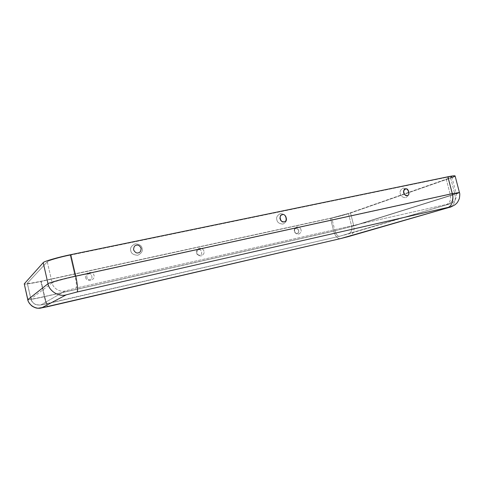 <?xml version="1.0" encoding="UTF-8"?>
<svg xmlns="http://www.w3.org/2000/svg" width="484" height="484" viewBox="0 0 484 484"><rect width="100%" height="100%" fill="white"/><g stroke="black" fill="none" stroke-linecap="round" stroke-linejoin="round"><path stroke-width="0.36" stroke-dasharray="2.42 1.81" d="M300.981 229.803C300.721 228.055 299.336 227.081 296.813 226.881C294.647 228.109 293.855 229.567 294.447 231.249C294.708 233.004 296.105 233.978 298.628 234.171C300.788 232.931 301.574 231.479 300.981 229.803C301.574 231.479 300.788 232.931 298.628 234.171C296.105 233.978 294.708 233.004 294.447 231.249C293.855 229.567 294.647 228.109 296.813 226.881C299.336 227.081 300.721 228.055 300.981 229.803M296.008 228.508L298.114 229.228L298.846 231.146C298.561 232.544 298.011 233.276 297.206 233.324C294.853 234.71 293.25 228.254 296.008 228.508C293.25 228.254 294.853 234.71 297.206 233.324C299.959 233.572 298.356 227.135 296.008 228.508M196.528 252.884C196.788 254.753 198.331 255.776 201.156 255.945C203.613 254.596 204.526 253.029 203.903 251.256C203.649 249.393 202.112 248.371 199.293 248.189C196.825 249.532 195.905 251.093 196.528 252.884C195.905 251.093 196.825 249.532 199.293 248.189C202.112 248.371 203.649 249.393 203.903 251.256C204.526 253.029 203.613 254.596 201.156 255.945C198.331 255.776 196.788 254.753 196.528 252.884M85.638 277.386C85.88 279.389 87.604 280.46 90.798 280.599C93.612 279.117 94.682 277.429 94.017 275.535C93.781 273.545 92.069 272.474 88.881 272.317C86.055 273.787 84.978 275.475 85.638 277.386C84.978 275.475 86.055 273.787 88.881 272.317C92.069 272.474 93.781 273.545 94.017 275.535C94.682 277.429 93.612 279.117 90.798 280.599C87.604 280.46 85.88 279.389 85.638 277.386M198.773 249.847C201.441 248.352 203.092 255.189 200.007 254.971C197.333 256.478 195.681 249.611 198.773 249.847C195.681 249.611 197.333 256.478 200.007 254.971C203.092 255.189 201.441 248.352 198.773 249.847M88.735 273.992C91.791 272.353 93.485 279.655 90.006 279.462C86.945 281.119 85.245 273.787 88.735 273.992C85.245 273.787 86.945 281.119 90.006 279.462C93.485 279.655 91.791 272.353 88.735 273.992M408.393 192.069C409.18 194.284 408.254 196.171 405.616 197.732C402.476 197.411 400.716 196.087 400.329 193.775C399.542 191.549 400.48 189.661 403.136 188.113C406.264 188.451 408.018 189.77 408.393 192.069C408.018 189.77 406.264 188.451 403.136 188.113C400.48 189.661 399.542 191.549 400.329 193.775C400.716 196.087 402.476 197.411 405.616 197.732C408.254 196.171 409.18 194.284 408.393 192.069M276.884 219.869C276.037 217.455 277.187 215.38 280.339 213.644C283.981 213.958 285.99 215.368 286.353 217.867C287.206 220.262 286.062 222.338 282.928 224.092C279.274 223.796 277.259 222.386 276.884 219.869C277.259 222.386 279.274 223.796 282.928 224.092C286.062 222.338 287.206 220.262 286.353 217.867C285.99 215.368 283.981 213.958 280.339 213.644C277.187 215.38 276.037 217.455 276.884 219.869M130.801 250.748C129.881 248.111 131.321 245.805 135.109 243.839C139.41 244.118 141.733 245.624 142.078 248.365C143.004 250.978 141.576 253.283 137.807 255.268C133.487 255.014 131.152 253.507 130.801 250.748C131.152 253.507 133.487 255.014 137.807 255.268C141.576 253.283 143.004 250.978 142.078 248.365C141.733 245.624 139.41 244.118 135.109 243.839C131.321 245.805 129.881 248.111 130.801 250.748M40.892 304.938L65.304 290.926L76 288.077L446.829 204.369C450.059 203.667 450.423 203.697 447.906 204.472L339.829 236.198L40.892 304.938C35.858 305.561 32.531 303.565 30.916 298.937L27.34 283.188C27.655 283.733 32.265 283.067 41.17 281.186L331.697 217.951L348.426 213.474L448.148 178.536C453.556 176.527 452.782 176.194 445.825 177.525L70.198 255.171C60.113 257.173 47.438 260.87 47.293 261.82L27.34 283.188L47.293 261.82L52.103 282.831L30.916 298.937L52.103 282.831C52.847 288.155 60.089 292.572 65.304 290.926L40.892 304.938L47.202 303.716C46.561 303.293 45.714 300.885 44.661 296.492L41.17 281.186C32.96 282.934 28.338 283.636 27.298 283.291L30.861 299.009C31.865 299.16 36.463 298.319 44.661 296.492C36.463 298.319 31.865 299.16 30.861 299.009L30.916 298.937C32.531 303.565 35.858 305.561 40.892 304.938M452.014 177.519L350.525 213.02C347.216 214.243 336.422 217.128 330.493 218.375L40.886 281.446C31.805 283.388 26.275 284.265 24.297 284.066M47.293 261.82C47.438 260.87 60.113 257.173 70.198 255.171L75.123 276.515C65.05 278.669 52.314 282.172 52.103 282.831L47.293 261.82M52.103 282.831C52.314 282.172 65.05 278.669 75.123 276.515C76.502 283.025 76.793 286.879 76 288.077L65.304 290.926C60.089 292.572 52.847 288.155 52.103 282.831M70.198 255.171L445.825 177.525L450.205 194.308L75.123 276.515L70.198 255.171M75.123 276.515L450.205 194.308C451.155 199.487 450.029 202.844 446.829 204.369L76 288.077C76.793 286.879 76.502 283.025 75.123 276.515M448.148 178.536L348.426 213.474L351.699 226.409L452.407 194.816L448.148 178.536L452.407 194.816L351.699 226.409C352.346 230.1 351.166 232.653 348.153 234.056L448.426 204.327C451.959 202.627 453.29 199.456 452.407 194.816L456.158 193.352L450.205 194.308L445.825 177.525C449.473 176.769 451.475 176.527 451.826 176.811L448.148 178.536M450.205 194.308L456.158 193.352L452.407 194.816C453.29 199.456 451.959 202.627 448.426 204.327L447.906 204.472C450.423 203.697 450.059 203.667 446.829 204.369C450.029 202.844 451.155 199.487 450.205 194.308M24.2 283.981C23.776 284.665 32.718 283.261 40.886 281.446L330.493 218.375C336.422 217.128 347.216 214.243 350.525 213.02L450.628 178.015L454.881 194.272L353.798 225.931L350.525 213.02L353.798 225.931L454.881 194.272C456.091 200.685 454.252 205.047 449.364 207.364C454.252 205.047 456.091 200.685 454.881 194.272L450.628 178.015C453.49 177.023 454.978 176.333 455.093 175.934M348.879 236.464C353.054 234.546 354.693 231.037 353.798 225.931L333.706 231.146L44.359 296.692C36.197 298.567 27.304 300.219 27.769 299.717C27.304 300.219 36.197 298.567 44.359 296.692C45.805 302.724 46.966 306.039 47.855 306.626C46.966 306.039 45.805 302.724 44.359 296.692L40.886 281.446L44.359 296.692L333.706 231.146C335.218 236.156 337.396 238.666 340.234 238.672C337.396 238.666 335.218 236.156 333.706 231.146L330.493 218.375L333.706 231.146L353.798 225.931C354.693 231.037 353.054 234.546 348.879 236.464L348.504 236.579M456.267 193.824L459.437 192.499M331.697 217.951L41.17 281.186L44.661 296.492L334.922 230.759L331.697 217.951L334.922 230.759L44.661 296.492C45.714 300.885 46.561 303.293 47.202 303.716L339.665 236.234C337.602 236.228 336.023 234.401 334.922 230.759L351.699 226.409L348.426 213.474L331.697 217.951M351.699 226.409L334.922 230.759C336.023 234.401 337.602 236.228 339.665 236.234L348.153 234.056C351.166 232.653 352.346 230.1 351.699 226.409M298.114 229.228L298.846 231.146M403.789 190.508C402.863 191.567 403.408 193.116 405.429 195.155M279.933 218.532L280.557 220.147M27.298 283.291L30.861 299.009C31.412 301.248 32.924 303.069 35.399 304.472L40.039 305.15L47.202 303.716L339.665 236.234L448.426 204.327L452.346 202.699C453.296 202.348 454.434 201.017 455.746 198.706C456.448 196.667 456.587 194.883 456.158 193.352L451.826 176.811M449.364 207.364L448.898 207.503"/><path stroke-width="0.73" d="M405.519 189.026L403.789 190.508C403.275 192.656 403.88 194.229 405.604 195.24L407.171 195.433C410.613 195.832 408.405 187.284 405.519 189.026C408.405 187.284 410.613 195.832 407.171 195.433C404.273 197.194 402.059 188.603 405.519 189.026M282.305 214.763C280.908 214.848 280.115 216.106 279.933 218.532L280.841 220.529C282.099 221.648 283.164 222.047 284.029 221.72C288.041 222.096 285.735 212.809 282.305 214.763C285.735 212.809 288.041 222.096 284.029 221.72C280.593 223.693 278.282 214.364 282.305 214.763M136.458 245.225C134.643 245.4 133.687 246.937 133.59 249.829C134.982 252.406 136.536 253.416 138.255 252.842C140.07 252.654 141.019 251.123 141.104 248.244C139.731 245.672 138.182 244.668 136.458 245.225C138.182 244.668 139.731 245.672 141.104 248.244C141.019 251.123 140.07 252.654 138.255 252.842C136.536 253.416 134.982 252.406 133.59 249.829C133.687 246.937 134.643 245.4 136.458 245.225M24.297 284.066L27.83 299.632C28.58 305.132 36.118 309.633 41.563 307.885L66.205 294.853L76.914 292.04L66.205 294.853L41.563 307.885L47.91 306.614L340.44 238.624L448.71 207.545C451.227 206.795 450.87 206.777 447.639 207.491L76.914 292.04C78.136 292.136 77.507 283.43 75.716 276.128L70.761 254.669L447.912 176.781C455.632 175.275 456.999 175.517 452.014 177.519M24.248 283.86L43.203 262.667C43.294 261.541 58.582 257.083 70.761 254.669C58.582 257.083 43.294 261.541 43.203 262.667L24.248 283.86L27.769 299.717L48.019 283.727L43.203 262.667L48.019 283.727L27.83 299.632L24.248 283.86M66.205 294.853C59.042 297.14 49.041 291.072 48.019 283.727C48.188 282.958 63.555 278.724 75.716 276.128C63.555 278.724 48.188 282.958 48.019 283.727C49.041 291.072 59.042 297.14 66.205 294.853M75.716 276.128L452.322 193.636L447.912 176.781L70.761 254.669L75.716 276.128C77.507 283.43 78.136 292.136 76.914 292.04L447.639 207.491C451.53 206.898 454.149 199.311 452.322 193.636L75.716 276.128M456.267 193.824L459.437 192.499L452.322 193.636L459.437 192.499L455.093 175.934C454.676 175.595 452.286 175.88 447.912 176.781L452.322 193.636C454.149 199.311 451.53 206.898 447.639 207.491C450.87 206.777 451.227 206.795 448.71 207.545L340.44 238.624L41.563 307.885C36.118 309.633 28.58 305.132 27.83 299.632L27.769 299.717C27.788 301.096 29.088 303.135 31.684 305.834C34.219 307.497 36.367 308.296 38.133 308.223L47.855 306.626M340.234 238.672L47.892 306.62M280.557 220.147L280.841 220.529M448.898 207.503L348.879 236.464M459.437 192.499C459.915 193.376 459.873 195.415 459.316 198.621C457.277 203.371 456.805 203.026 455.063 204.732C451.838 206.589 449.939 207.467 449.364 207.364M348.504 236.579L340.379 238.642"/></g></svg>
